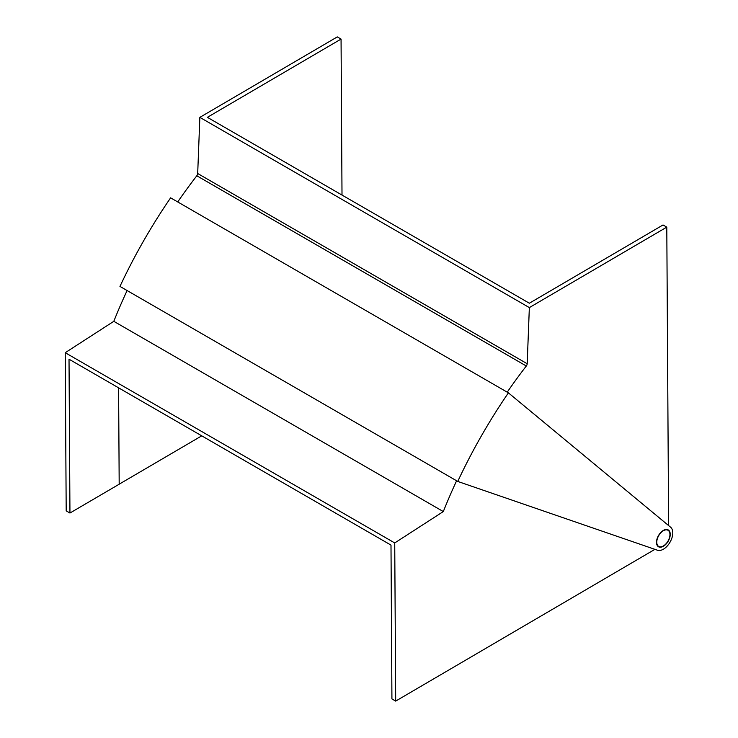 <?xml version="1.0" encoding="UTF-8"?>
<svg xmlns="http://www.w3.org/2000/svg" width="738" height="738" viewBox="0 0 738 738"><rect width="100%" height="100%" fill="white"/><g stroke="black" fill="none" stroke-linecap="round" stroke-linejoin="round"><path stroke-width="1.11" d="M663.314 530.438A9.723 5.609 120 0 0 657.005 539.008A9.723 5.609 120 0 0 658.508 546.766A9.723 5.609 120 0 0 663.407 546.258A9.723 5.609 120 0 0 669.726 537.688A9.723 5.609 120 0 0 668.222 529.93A9.723 5.609 120 0 0 663.314 530.438M657.65 546.065A9.723 5.609 120 0 0 658.204 546.129M457.744 481.434L657.493 550.234A13.312 7.684 120 0 0 670.067 542.116A13.312 7.684 120 0 0 670.639 527.246L508.408 392.856L170.626 197.839A361.694 208.826 -60 0 0 119.962 286.418L457.744 481.434A361.694 208.826 -60 0 1 508.408 392.856M518.989 301.621L529.349 307.598L666.792 227.138L663.028 224.961L529.349 303.217L207.378 117.333L341.057 39.077L337.294 36.9L199.85 117.36L518.989 301.621M342.008 195.053L341.057 39.077M668.61 525.567L666.792 227.138M527.19 363.742A2.666 1.541 -60 0 1 526.305 366.002L196.806 175.773A2.666 1.541 120 0 0 197.692 173.513L527.19 363.742L529.349 307.598M526.305 366.002A355.836 205.441 120 0 0 507.227 392.173M196.806 175.773A355.836 205.441 120 0 0 177.729 201.935M197.692 173.513L199.85 117.36M65.23 352.709L113.809 321.325L443.317 511.563L394.729 542.947L65.23 352.709L66.189 510.862L69.953 513.039L119.187 484.22L118.597 387.837M113.809 321.325A355.744 205.395 -60 0 1 127.111 290.541M443.317 511.563A355.744 205.395 -60 0 1 456.61 480.779M654.92 549.349L395.688 701.1L394.729 542.947M395.688 701.1L391.924 698.923L390.992 545.105L69.021 359.212L69.953 513.039M119.187 484.174L201.751 435.844M663.407 545.935A9.317 5.378 120 0 0 669.458 537.716A9.317 5.378 120 0 0 668.019 530.281A9.317 5.378 120 0 0 663.314 530.77A9.317 5.378 120 0 0 657.263 538.98A9.317 5.378 120 0 0 658.702 546.424A9.317 5.378 120 0 0 663.407 545.935M666.645 529.478L668.019 530.281M657.327 545.622L658.702 546.424"/></g></svg>
